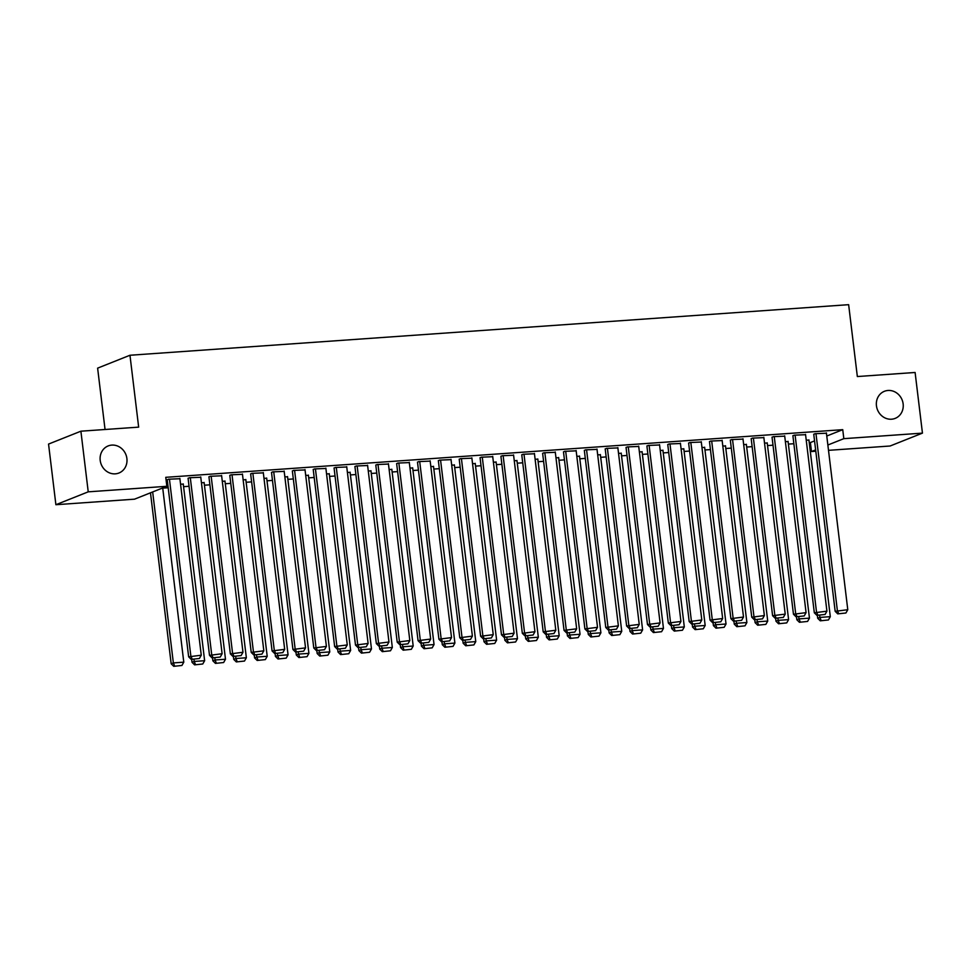 <?xml version="1.0" encoding="UTF-8"?>
<svg xmlns="http://www.w3.org/2000/svg" width="971" height="971" viewBox="0 0 971 971"><rect width="100%" height="100%" fill="white"/><g stroke="black" fill="none" stroke-linecap="round" stroke-linejoin="round"><path stroke-width="1.46" d="M126.898 458.53A14.577 13.278 -111.7 0 1 118.948 473.011A14.577 13.278 -111.7 0 1 100.207 460.412A14.577 13.278 -111.7 0 1 108.157 445.932A14.577 13.278 -111.7 0 1 126.898 458.53M903.139 403.9A14.577 13.278 -111.7 0 1 895.189 418.38A14.577 13.278 -111.7 0 1 876.449 405.781A14.577 13.278 -111.7 0 1 884.399 391.301A14.577 13.278 -111.7 0 1 903.139 403.9M162.727 488.134L168.189 487.758M183.58 486.665L189.054 486.289M204.432 485.209L209.906 484.82M225.284 483.74L230.758 483.352M246.149 482.271L251.61 481.883M267.001 480.803L272.475 480.414M287.853 479.334L293.327 478.946M308.717 477.866L314.179 477.477M329.57 476.397L335.044 476.008M350.422 474.928L355.896 474.54M371.274 473.46L376.748 473.071M392.138 471.991L397.6 471.603M412.991 470.522L418.465 470.134M433.843 469.054L439.317 468.677M454.695 467.585L460.169 467.209M475.559 466.116L481.021 465.74M496.412 464.648L501.886 464.272M517.264 463.191L522.738 462.803M538.116 461.723L543.59 461.334M558.98 460.254L564.442 459.866M579.833 458.785L585.307 458.397M600.685 457.317L606.159 456.928M621.549 455.848L627.011 455.46M642.401 454.379L647.875 453.991M663.254 452.911L668.728 452.522M684.106 451.442L689.58 451.054M704.97 449.974L710.432 449.585M725.823 448.505L731.297 448.117M746.675 447.036L752.149 446.66M767.527 445.568L773.001 445.191M788.391 444.099L793.853 443.723M809.244 442.63L810.397 442.558L811.489 451.539L815.64 449.889M134.508 499.179L55.893 504.714L88.227 491.836L166.854 486.301L134.508 499.179M88.227 491.836L80.896 431.197L48.55 444.075L55.893 504.714M105.05 429.498L97.622 368.143L129.968 355.252L848.642 304.676L857.344 376.542L915.107 372.476L922.45 433.127L890.104 446.005L828.506 450.338M815.798 451.236L811.489 451.539M183.288 484.226L180.557 484.092M200.766 477.259L189.26 477.744L188.107 478.545M224.993 481.288L222.274 481.155M242.471 474.321L230.964 474.807L229.824 475.608M266.709 478.351L263.978 478.218M284.187 471.396L272.681 471.87L271.528 472.671M308.414 475.414L305.695 475.28M325.892 468.459L314.386 468.932L313.245 469.733M350.13 472.489L347.4 472.343M367.608 465.522L356.102 465.995L354.961 466.796M391.835 469.551L389.116 469.406M409.325 462.584L397.807 463.07L396.666 463.859M433.552 466.614L430.821 466.468M451.03 459.647L439.523 460.133L438.382 460.922M475.256 463.677L472.537 463.543M492.746 456.71L481.228 457.195L480.087 457.996M516.973 460.74L514.242 460.606M534.451 453.773L522.944 454.258L521.803 455.059M558.677 457.802L555.958 457.669M576.167 450.835L564.649 451.321L563.508 452.122M600.394 454.865L597.663 454.731M617.872 447.91L606.365 448.384L605.224 449.185M642.098 451.928L639.379 451.794M659.588 444.973L648.07 445.446L646.929 446.247M683.815 449.003L681.084 448.857M701.293 442.036L689.786 442.521L688.645 443.31M725.531 446.065L722.8 445.92M743.009 439.098L731.503 439.584L730.35 440.373M767.236 443.128L764.517 442.994M784.714 436.161L773.207 436.647L772.066 437.435M808.952 440.191L806.221 440.057M826.43 433.224L814.924 433.709L813.771 434.51M810.397 442.558L814.548 440.895M826.77 436.028L842.743 429.668L165.762 477.319L166.854 486.301M805.578 434.692L794.06 435.178L792.919 435.979M788.088 441.659L785.369 441.526M763.861 437.63L752.355 438.115L751.214 438.904M746.383 444.597L743.652 444.463M722.157 440.567L710.638 441.052L709.498 441.841M704.667 447.534L701.948 447.388M680.44 443.504L668.934 443.978L667.793 444.779M662.962 450.471L660.231 450.326M638.724 446.442L627.217 446.915L626.077 447.716M621.246 453.396L618.527 453.263M597.019 449.379L585.513 449.852L584.372 450.653M579.541 456.334L576.81 456.2M555.303 452.304L543.796 452.789L542.655 453.591M537.825 459.271L535.106 459.137M513.598 455.241L502.092 455.727L500.939 456.528M496.12 462.208L493.389 462.075M471.882 458.178L460.375 458.664L459.234 459.453M454.404 465.145L451.673 465.012M430.177 461.116L418.659 461.601L417.518 462.39M412.687 468.083L409.968 467.937M388.461 464.053L376.954 464.526L375.813 465.327M370.983 471.02L368.252 470.874M346.756 466.99L335.238 467.464L334.097 468.265M329.266 473.945L326.547 473.812M305.04 469.928L293.533 470.401L292.392 471.202M287.562 476.882L284.831 476.749M263.335 472.853L251.817 473.338L250.676 474.139M245.845 479.82L243.126 479.686M221.619 475.79L210.112 476.276L208.971 477.077M204.141 482.757L201.41 482.623M179.914 478.727L168.396 479.213L167.255 480.014M842.743 429.668L843.823 438.661L922.45 433.127M80.896 431.197L138.659 427.131L129.968 355.252M827.85 445.021L843.823 438.661M826.394 432.896L847.78 609.703L835.169 611.317L837.742 613.866L845.923 613.004L837.742 613.866M813.734 434.183L835.169 611.317M815.968 433.636L837.354 610.443L838.616 613.514M845.923 613.004L847.78 609.703M817.327 615.298L817.691 618.272L819.876 617.41L819.597 615.141M808.904 439.863L830.302 616.67L828.433 619.959L820.264 620.821L828.433 619.959M821.138 620.481L819.876 617.41L830.302 616.67M820.264 620.821L817.691 618.272M805.529 434.365L826.928 611.172L814.317 612.786L816.89 615.335L825.059 614.473L816.89 615.335M792.882 435.651L814.317 612.786M795.103 435.105L816.502 611.912L817.764 614.983M825.059 614.473L826.928 611.172M784.677 435.833L806.076 612.64L793.465 614.242L796.038 616.791L804.206 615.93L796.038 616.791M772.03 437.12L793.465 614.242M774.251 436.574L795.65 613.381L796.912 616.451M804.206 615.93L806.076 612.64M796.475 616.767L796.839 619.741L799.024 618.879L798.745 616.609M788.051 441.332L809.45 618.139L807.581 621.428L799.412 622.29L807.581 621.428M800.286 621.95L799.024 618.879L809.45 618.139M799.412 622.29L796.839 619.741M775.623 618.236L775.975 621.209L778.159 620.335L777.892 618.078M767.199 442.8L788.598 619.607L786.728 622.897L778.548 623.758L786.728 622.897M779.422 623.418L778.159 620.335L788.598 619.607M778.548 623.758L775.975 621.209M763.825 437.302L785.223 614.109L772.6 615.711L775.174 618.26L783.354 617.398L775.174 618.26M751.166 438.576L772.6 615.711M753.399 438.042L774.797 614.849L776.047 617.92M783.354 617.398L785.223 614.109M742.973 438.771L764.359 615.578L751.748 617.18L754.321 619.729L762.502 618.867L754.321 619.729M730.313 440.045L751.748 617.18M732.535 439.511L753.933 616.318L755.195 619.389M762.502 618.867L764.359 615.578M754.758 619.704L755.122 622.678L757.307 621.804L757.04 619.547M746.347 444.269L767.733 621.076L765.876 624.365L757.696 625.227L765.876 624.365M758.569 624.875L757.307 621.804L767.733 621.076M757.696 625.227L755.122 622.678M733.906 621.173L734.27 624.147L736.455 623.273L736.176 621.015M725.483 445.738L746.881 622.545L745.012 625.834L736.843 626.696L745.012 625.834M737.717 626.344L736.455 623.273L746.881 622.545M736.843 626.696L734.27 624.147M722.108 440.239L743.507 617.046L730.896 618.648L733.469 621.197L741.638 620.335L733.469 621.197M709.461 441.514L730.896 618.648M711.682 440.98L733.081 617.787L734.343 620.857M741.638 620.335L743.507 617.046M713.054 622.642L713.418 625.615L715.603 624.741L715.324 622.472M704.63 447.206L726.029 624.013L724.16 627.302L715.991 628.164L724.16 627.302M716.865 627.812L715.603 624.741L726.029 624.013M715.991 628.164L713.418 625.615M701.256 441.708L722.655 618.515L710.044 620.117L712.617 622.666L720.785 621.804L712.617 622.666M688.609 442.982L710.044 620.117M690.83 442.436L712.229 619.243L713.491 622.314M720.785 621.804L722.655 618.515M692.202 624.11L692.554 627.084L694.738 626.21L694.471 623.94M683.778 448.675L705.177 625.482L703.307 628.771L695.127 629.633L703.307 628.771M696.001 629.281L694.738 626.21L705.177 625.482M695.127 629.633L692.554 627.084M680.404 443.177L701.802 619.984L689.179 621.586L691.753 624.135L699.933 623.273L691.753 624.135M667.745 444.451L689.179 621.586M669.978 443.905L691.364 620.712L692.626 623.783M699.933 623.273L701.802 619.984M671.337 625.567L671.701 628.553L673.886 627.679L673.619 625.409M662.914 450.143L684.312 626.95L682.455 630.24L674.275 631.101L682.455 630.24M675.148 630.749L673.886 627.679L684.312 626.95M674.275 631.101L671.701 628.553M659.552 444.645L680.938 621.452L668.327 623.054L670.9 625.603L679.081 624.741L670.9 625.603M646.892 445.92L668.327 623.054M649.114 445.373L670.512 622.18L671.774 625.251M679.081 624.741L680.938 621.452M650.485 627.035L650.849 630.021L653.034 629.147L652.755 626.878M642.062 451.612L663.46 628.419L661.591 631.708L653.422 632.57L661.591 631.708M654.296 632.218L653.034 629.147L663.46 628.419M653.422 632.57L650.849 630.021M638.687 446.114L660.086 622.921L647.475 624.523L650.048 627.072L658.217 626.21L650.048 627.072M626.04 447.388L647.475 624.523M628.261 446.842L649.66 623.649L650.922 626.72M658.217 626.21L660.086 622.921M629.633 628.504L629.997 631.49L632.182 630.616L631.903 628.346M621.209 453.081L642.608 629.888L640.739 633.177L632.57 634.039L640.739 633.177M633.444 633.687L632.182 630.616L642.608 629.888M632.57 634.039L629.997 631.49M617.835 447.582L639.234 624.389L626.623 625.992L629.196 628.54L637.364 627.679L629.196 628.54M605.188 448.857L626.623 625.992M607.409 448.311L628.807 625.118L630.07 628.188M637.364 627.679L639.234 624.389M608.781 629.973L609.133 632.958L611.317 632.085L611.05 629.815M600.357 454.537L621.743 631.344L619.886 634.646L611.706 635.507L619.886 634.646M612.58 635.155L611.317 632.085L621.743 631.344M611.706 635.507L609.133 632.958M596.983 449.051L618.369 625.858L605.758 627.46L608.332 630.009L616.512 629.147L608.332 630.009M584.324 450.326L605.758 627.46M586.557 449.779L607.943 626.586L609.205 629.657M616.512 629.147L618.369 625.858M587.916 631.441L588.28 634.427L590.465 633.553L590.186 631.284M579.493 456.006L600.891 632.813L599.022 636.114L590.854 636.976L599.022 636.114M591.727 636.624L590.465 633.553L600.891 632.813M590.854 636.976L588.28 634.427M576.119 450.52L597.517 627.327L584.906 628.929L587.479 631.478L595.648 630.616L587.479 631.478M563.471 451.794L584.906 628.929M565.692 451.248L587.091 628.055L588.353 631.126M595.648 630.616L597.517 627.327M567.064 632.91L567.428 635.896L569.613 635.022L569.334 632.752M558.641 457.475L580.039 634.281L578.17 637.583L570.001 638.445L578.17 637.583M570.875 638.093L569.613 635.022L580.039 634.281M570.001 638.445L567.428 635.896M555.266 451.988L576.665 628.795L564.054 630.397L566.627 632.946L574.796 632.085L566.627 632.946M542.619 453.263L564.054 630.397M544.84 452.717L566.239 629.524L567.501 632.594M574.796 632.085L576.665 628.795M546.212 634.379L546.564 637.352L548.761 636.49L548.481 634.221M537.788 458.943L559.187 635.75L557.318 639.039L549.137 639.901L557.318 639.039M550.011 639.561L548.761 636.49L559.187 635.75M549.137 639.901L546.564 637.352M534.414 453.445L555.813 630.252L543.202 631.866L545.775 634.415L553.943 633.553L545.775 634.415M521.755 454.731L543.202 631.866M523.988 454.185L545.386 630.992L546.649 634.063M553.943 633.553L555.813 630.252M525.36 635.847L525.712 638.821L527.896 637.959L527.629 635.689M516.936 460.412L538.322 637.219L536.465 640.508L528.285 641.37L536.465 640.508M529.159 641.03L527.896 637.959L538.322 637.219M528.285 641.37L525.712 638.821M513.562 454.914L534.948 631.72L522.337 633.335L524.91 635.884L533.091 635.022L524.91 635.884M500.902 456.2L522.337 633.335M503.124 455.654L524.522 632.461L525.784 635.532M533.091 635.022L534.948 631.72M504.495 637.316L504.859 640.29L507.044 639.428L506.765 637.158M496.072 461.88L517.47 638.687L515.601 641.977L507.432 642.838L515.601 641.977M508.306 642.499L507.044 639.428L517.47 638.687M507.432 642.838L504.859 640.29M492.698 456.382L514.096 633.189L501.485 634.803L504.058 637.352L512.227 636.478L504.058 637.352M480.05 457.669L501.485 634.803M482.271 457.123L503.67 633.929L504.932 637M512.227 636.478L514.096 633.189M483.643 638.784L484.007 641.758L486.192 640.896L485.913 638.627M475.22 463.349L496.618 640.156L494.749 643.445L486.58 644.307L494.749 643.445M487.454 643.967L486.192 640.896L496.618 640.156M486.58 644.307L484.007 641.758M471.845 457.851L493.244 634.658L480.633 636.26L483.206 638.809L491.375 637.947L483.206 638.809M459.198 459.137L480.633 636.26M461.419 458.591L482.818 635.398L484.08 638.469M491.375 637.947L493.244 634.658M462.791 640.253L463.143 643.227L465.327 642.353L465.06 640.095M454.367 464.818L475.766 641.625L473.897 644.914L465.716 645.776L473.897 644.914M466.59 645.424L465.327 642.353L475.766 641.625M465.716 645.776L463.143 643.227M450.993 459.319L472.392 636.126L459.769 637.729L462.342 640.277L470.522 639.416L462.342 640.277M438.334 460.594L459.769 637.729M440.567 460.06L461.953 636.867L463.216 639.938M470.522 639.416L472.392 636.126M441.926 641.722L442.291 644.695L444.475 643.822L444.208 641.564M433.503 466.286L454.901 643.093L453.044 646.383L444.864 647.244L453.044 646.383M445.738 646.892L444.475 643.822L454.901 643.093M444.864 647.244L442.291 644.695M430.141 460.788L451.527 637.595L438.916 639.197L441.489 641.746L449.67 640.884L441.489 641.746M417.481 462.062L438.916 639.197M419.703 461.528L441.101 638.335L442.363 641.406M449.67 640.884L451.527 637.595M421.074 643.19L421.438 646.164L423.623 645.29L423.344 643.033M412.651 467.755L434.049 644.562L432.18 647.851L424.011 648.713L432.18 647.851M424.885 648.361L423.623 645.29L434.049 644.562M424.011 648.713L421.438 646.164M409.276 462.257L430.675 639.064L418.064 640.666L420.637 643.215L428.806 642.353L420.637 643.215M396.629 463.531L418.064 640.666M398.85 462.997L420.249 639.804L421.511 642.875M428.806 642.353L430.675 639.064M400.222 644.659L400.586 647.633L402.771 646.759L402.492 644.489M391.799 469.224L413.197 646.031L411.328 649.32L403.159 650.182L411.328 649.32M404.033 649.83L402.771 646.759L413.197 646.031M403.159 650.182L400.586 647.633M388.424 463.725L409.823 640.532L397.212 642.134L399.785 644.683L407.954 643.822L399.785 644.683M375.777 465L397.212 642.134M377.998 464.454L399.397 641.261L400.659 644.331M407.954 643.822L409.823 640.532M379.37 646.128L379.722 649.101L381.906 648.227L381.639 645.958M370.946 470.692L392.333 647.499L390.476 650.788L382.295 651.65L390.476 650.788M383.169 651.298L381.906 648.227L392.333 647.499M382.295 651.65L379.722 649.101M367.572 465.194L388.97 642.001L376.347 643.603L378.921 646.152L387.101 645.29L378.921 646.152M354.913 466.468L376.347 643.603M357.146 465.922L378.532 642.729L379.795 645.8M387.101 645.29L388.97 642.001M358.505 647.584L358.869 650.57L361.054 649.696L360.775 647.426M350.082 472.161L371.48 648.968L369.611 652.257L361.443 653.119L369.611 652.257M362.317 652.767L361.054 649.696L371.48 648.968M361.443 653.119L358.869 650.57M346.708 466.663L368.106 643.47L355.495 645.072L358.068 647.621L366.237 646.759L358.068 647.621M334.06 467.937L355.495 645.072M336.282 467.391L357.68 644.198L358.942 647.269M366.237 646.759L368.106 643.47M325.855 468.131L347.254 644.938L334.643 646.54L337.216 649.089L345.385 648.227L337.216 649.089M313.208 469.406L334.643 646.54M315.429 468.859L336.828 645.666L338.09 648.737M345.385 648.227L347.254 644.938M305.003 469.6L326.402 646.407L313.791 648.009L316.364 650.558L324.532 649.696L316.364 650.558M292.344 470.874L313.791 648.009M294.577 470.328L315.976 647.135L317.238 650.206M324.532 649.696L326.402 646.407M284.151 471.069L305.537 647.875L292.926 649.478L295.5 652.027L303.68 651.165L295.5 652.027M271.492 472.343L292.926 649.478M273.725 471.797L295.111 648.604L296.373 651.675M303.68 651.165L305.537 647.875M263.287 472.537L284.685 649.344L272.074 650.946L274.647 653.495L282.816 652.633L274.647 653.495M250.639 473.812L272.074 650.946M252.861 473.265L274.259 650.072L275.521 653.143M282.816 652.633L284.685 649.344M242.434 474.006L263.833 650.813L251.222 652.415L253.795 654.964L261.964 654.102L253.795 654.964M229.787 475.28L251.222 652.415M232.008 474.734L253.407 651.541L254.669 654.612M261.964 654.102L263.833 650.813M221.582 475.462L242.981 652.269L230.358 653.884L232.931 656.432L241.111 655.571L232.931 656.432M208.923 476.749L230.358 653.884M211.156 476.203L232.542 653.01L233.805 656.08M241.111 655.571L242.981 652.269M337.653 649.053L338.017 652.039L340.202 651.165L339.923 648.895M329.23 473.63L350.628 650.436L348.759 653.726L340.59 654.588L348.759 653.726M341.464 654.236L340.202 651.165L350.628 650.436M340.59 654.588L338.017 652.039M316.801 650.521L317.165 653.507L319.35 652.633L319.071 650.364M308.377 475.098L329.776 651.905L327.907 655.194L319.726 656.056L327.907 655.194M320.612 655.704L319.35 652.633L329.776 651.905M319.726 656.056L317.165 653.507M295.949 651.99L296.301 654.976L298.485 654.102L298.218 651.832M287.525 476.555L308.912 653.362L307.054 656.663L298.874 657.525L307.054 656.663M299.748 657.173L298.485 654.102L308.912 653.362M298.874 657.525L296.301 654.976M275.084 653.459L275.448 656.445L277.633 655.571L277.354 653.301M266.661 478.023L288.059 654.83L286.19 658.132L278.022 658.993L286.19 658.132M278.895 658.641L277.633 655.571L288.059 654.83M278.022 658.993L275.448 656.445M254.232 654.927L254.596 657.913L256.781 657.039L256.502 654.77M245.809 479.492L267.207 656.299L265.338 659.6L257.169 660.462L265.338 659.6M258.043 660.11L256.781 657.039L267.207 656.299M257.169 660.462L254.596 657.913M233.38 656.396L233.732 659.37L235.917 658.508L235.65 656.238M224.956 480.961L246.355 657.768L244.486 661.057L236.305 661.919L244.486 661.057M237.179 661.579L235.917 658.508L246.355 657.768M236.305 661.919L233.732 659.37M212.515 657.865L212.88 660.838L215.064 659.977L214.797 657.707M204.104 482.429L225.49 659.236L223.633 662.525L215.453 663.387L223.633 662.525M216.327 663.047L215.064 659.977L225.49 659.236M215.453 663.387L212.88 660.838M200.73 476.931L222.116 653.738L209.505 655.352L212.079 657.901L220.259 657.039L212.079 657.901M188.071 478.218L209.505 655.352M190.292 477.671L211.69 654.478L212.952 657.549M220.259 657.039L222.116 653.738M191.663 659.333L192.027 662.307L194.212 661.445L193.933 659.175M183.24 483.898L204.638 660.705L202.769 663.994L194.601 664.856L202.769 663.994M195.474 664.516L194.212 661.445L204.638 660.705M194.601 664.856L192.027 662.307M179.866 478.4L201.264 655.207L188.653 656.821L191.226 659.37L199.395 658.496L191.226 659.37M167.218 479.686L188.653 656.821M169.44 479.14L190.838 655.947L192.1 659.018M199.395 658.496L201.264 655.207M150.481 492.819L171.175 663.776L173.36 662.914L152.665 491.957M162.703 487.952L183.786 662.173L181.917 665.463L173.748 666.324L181.917 665.463M174.622 665.985L173.36 662.914L183.786 662.173M173.748 666.324L171.175 663.776"/></g></svg>

